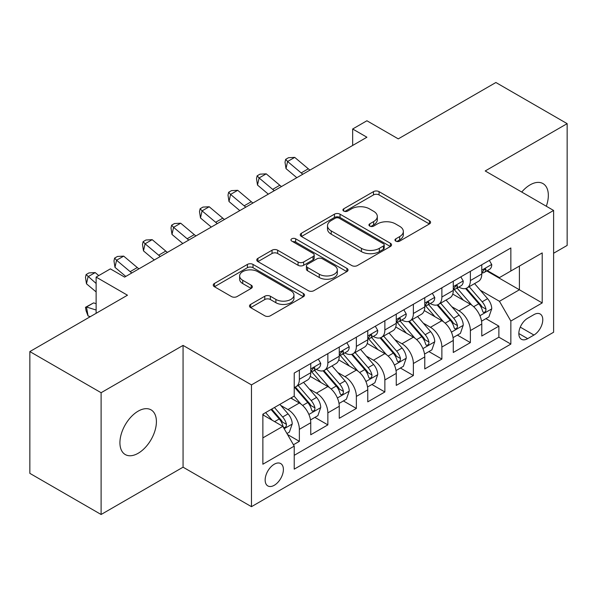 <?xml version="1.0" encoding="UTF-8"?>
<svg xmlns="http://www.w3.org/2000/svg" width="597" height="597" viewBox="0 0 597 597"><rect width="100%" height="100%" fill="white"/><g stroke="black" fill="none" stroke-linecap="round" stroke-linejoin="round"><path stroke-width="0.9" d="M395.781 241.113A2.769 1.597 0 0 0 399.699 241.113L429.422 223.95A3.955 2.284 0 0 0 430.579 222.338A3.955 2.284 0 0 0 429.422 220.718L379.065 191.644A3.955 2.284 0 0 0 373.468 191.644L343.738 208.808A2.769 1.597 0 0 0 342.924 209.935A2.769 1.597 0 0 0 343.738 211.069A2.769 1.597 0 0 0 347.655 211.069L351.506 208.846A12.664 7.313 0 0 1 369.409 208.846L373.603 211.271A12.664 7.313 0 0 1 377.311 216.442A12.664 7.313 0 0 1 373.603 221.606L369.759 223.83A2.769 1.597 0 0 0 368.946 224.957A2.769 1.597 0 0 0 369.759 226.091A2.769 1.597 0 0 0 373.677 226.091L377.52 223.868A12.664 7.313 0 0 1 395.43 223.868L399.624 226.293A12.664 7.313 0 0 1 403.333 231.464A12.664 7.313 0 0 1 399.624 236.628L395.781 238.852A2.769 1.597 0 0 0 394.968 239.979A2.769 1.597 0 0 0 395.781 241.113L395.781 238.852M138.168 453.272A25.798 14.895 120 0 0 155.019 430.541A25.798 14.895 120 0 0 151.063 409.87A25.798 14.895 120 0 0 138.168 411.146A25.798 14.895 120 0 0 121.31 433.877A25.798 14.895 120 0 0 125.266 454.556A25.798 14.895 120 0 0 138.168 453.272M546.307 206.241A25.798 14.895 120 0 0 542.994 183.592A25.798 14.895 120 0 0 530.091 184.869A25.798 14.895 120 0 0 521.726 192.047M274.269 485.286A12.903 7.448 120 0 0 282.702 473.914A12.903 7.448 120 0 0 280.724 463.578A12.903 7.448 120 0 0 274.269 464.22A12.903 7.448 120 0 0 265.844 475.585A12.903 7.448 120 0 0 267.822 485.921A12.903 7.448 120 0 0 274.269 485.286M250.643 304.395A3.955 2.284 0 0 0 249.479 306.007A3.955 2.284 0 0 0 250.643 307.627L264.769 315.783A3.955 2.284 0 0 0 270.366 315.783L303.38 296.724A3.955 2.284 0 0 0 304.537 295.105A3.955 2.284 0 0 0 303.38 293.493L253.016 264.411A3.955 2.284 0 0 0 247.419 264.411L214.405 283.478A3.955 2.284 0 0 0 213.248 285.09A3.955 2.284 0 0 0 214.405 286.709L231.472 296.56A3.955 2.284 0 0 0 237.069 296.56L251.203 288.403A3.955 2.284 0 0 0 252.359 286.784A3.955 2.284 0 0 0 251.203 285.172L242.733 280.284A10.582 6.112 0 0 1 239.636 275.963A10.582 6.112 0 0 1 246.173 270.322A10.582 6.112 0 0 1 257.703 271.642L290.858 290.784A10.582 6.112 0 0 1 293.963 295.105A10.582 6.112 0 0 1 287.426 300.754A10.582 6.112 0 0 1 275.889 299.425L270.366 296.239A3.955 2.284 0 0 0 264.769 296.239L250.643 304.395L250.643 307.627M553.613 253.247L567.15 245.427L567.15 123.646L495.891 82.505L398.266 138.87L366.909 120.766L352.655 128.997L366.909 137.228L124.624 277.105L110.37 268.874L96.124 277.105L96.124 313.313M101.109 392.714L101.109 514.495L183.063 467.182L183.063 345.402L101.109 392.714L29.85 351.573L127.474 295.209L96.124 277.105M183.063 345.402L251.471 384.893L553.613 210.457L553.613 332.238L251.471 506.674L251.471 384.893M567.15 123.646L485.204 170.958L553.613 210.457M351.782 265.546A3.955 2.284 0 0 0 357.379 265.546L390.393 246.486A3.955 2.284 0 0 0 391.55 244.867A3.955 2.284 0 0 0 390.393 243.255L340.029 214.181A3.955 2.284 0 0 0 334.439 214.181L301.418 233.24A3.955 2.284 0 0 0 300.261 234.852A3.955 2.284 0 0 0 301.418 236.472L351.782 265.546M292.873 241.71A2.769 1.597 0 0 1 295.687 242.106L295.687 238.815L346.887 268.374A3.955 2.284 0 0 1 348.044 269.986A3.955 2.284 0 0 1 346.887 271.605L313.873 290.664A3.955 2.284 0 0 1 308.276 290.664L257.911 261.59L257.911 258.359A3.955 2.284 0 0 0 256.755 259.971A3.955 2.284 0 0 0 257.911 261.59M257.911 258.359L272.045 250.203A3.955 2.284 0 0 1 277.642 250.203L298.067 261.993A3.955 2.284 0 0 0 303.657 261.993L313.029 256.583A3.955 2.284 0 0 0 314.194 254.964A3.955 2.284 0 0 0 313.029 253.352L291.769 241.076A2.769 1.597 0 0 1 290.955 239.942A2.769 1.597 0 0 1 292.664 238.464A2.769 1.597 0 0 1 295.687 238.815M101.109 514.495L29.85 473.354L29.85 351.573M293.44 444.758L299.358 441.347L287.523 434.512M280.799 405.453L287.955 409.579A16.126 9.306 60 0 1 299.358 429.333L310.753 422.751L310.753 434.758L327.857 424.885L314.888 417.4M309.298 388.99L316.455 393.124A16.126 9.306 60 0 1 327.857 412.87L339.26 406.288L339.26 418.303L356.364 408.43L343.394 400.945M337.805 372.535L344.962 376.67A16.126 9.306 60 0 1 356.364 396.415L367.767 389.834L367.767 401.848L384.864 391.975L371.901 384.483M366.312 356.081L373.468 360.215A16.126 9.306 60 0 1 384.864 379.961L396.266 373.379L396.266 385.393L413.37 375.52L400.4 368.028M394.811 339.626L401.968 343.753A16.126 9.306 60 0 1 413.37 363.506L424.773 356.924L424.773 368.939L441.877 359.058L428.907 351.573M423.318 323.171L430.474 327.298A16.126 9.306 60 0 1 441.877 347.051L453.28 340.462L453.28 352.476L470.376 342.603L470.376 330.589A16.126 9.306 -120 0 0 458.981 310.843L451.817 306.709M457.406 335.118L470.376 342.603M310.753 422.751A16.126 9.306 -120 0 0 299.358 402.997L290.806 398.065M339.26 406.288A16.126 9.306 -120 0 0 327.857 386.543L310.231 376.364M367.767 389.834A16.126 9.306 -120 0 0 356.364 370.088L338.738 359.909M396.266 373.379A16.126 9.306 -120 0 0 384.864 353.633L367.237 343.454M424.773 356.924A16.126 9.306 -120 0 0 413.37 337.171L395.744 326.999M453.28 340.462A16.126 9.306 -120 0 0 441.877 320.716L424.251 310.537M533.942 314.626L527.673 318.246A12.5 7.216 120 0 0 519.509 329.26A12.5 7.216 120 0 0 521.427 339.275A12.5 7.216 120 0 0 527.673 338.656L533.942 335.036A12.5 7.216 120 0 0 542.106 324.022A12.5 7.216 120 0 0 540.188 314.007A12.5 7.216 120 0 0 533.942 314.626M262.867 437.885L282.821 426.37L294.224 446.116L294.224 469.152L510.853 344.088L510.853 321.044L499.45 301.298L480.324 290.254M294.224 446.116L262.867 464.22L262.867 414.191L294.224 396.087L294.224 373.05L510.853 247.979L510.853 271.016L542.21 252.912L542.21 302.94L510.853 321.044M316.306 369.342L316.455 369.431A16.126 9.306 60 0 0 324.522 370.23L335.924 363.64A16.126 9.306 -120 0 0 339.26 356.26L339.26 347.044M344.812 352.887L344.962 352.969A16.126 9.306 60 0 0 353.021 353.767L364.424 347.185A16.126 9.306 -120 0 0 367.767 339.805L367.767 330.589M373.319 336.432L373.468 336.514A16.126 9.306 60 0 0 381.528 337.312L392.93 330.731A16.126 9.306 -120 0 0 396.266 323.35L396.266 314.134M401.818 319.97L401.968 320.059A16.126 9.306 60 0 0 410.035 320.858L421.43 314.276A16.126 9.306 -120 0 0 424.773 306.895L424.773 297.679M430.325 303.515L430.474 303.604A16.126 9.306 60 0 0 438.534 304.403L449.937 297.821A16.126 9.306 -120 0 0 453.28 290.433L453.28 281.217M294.224 455.332L498.883 337.171L498.883 326.149L481.779 336.021L481.779 324.007A16.126 9.306 -120 0 0 470.376 304.261L452.75 294.082M458.832 287.06L458.981 287.142A16.126 9.306 -120 0 0 467.041 287.941A16.126 9.306 -120 0 0 470.376 280.56L470.376 271.344M467.041 287.941L478.443 281.359A16.126 9.306 -120 0 0 481.779 273.978L481.779 264.762M299.358 370.088L299.358 379.304A16.126 9.306 60 0 1 296.015 386.684A16.126 9.306 60 0 1 294.224 387.334M296.015 386.684L307.418 380.102A16.126 9.306 -120 0 0 310.753 372.722L310.753 363.506M327.857 353.625L327.857 362.842A16.126 9.306 60 0 1 324.522 370.23M356.364 337.171L356.364 346.387A16.126 9.306 60 0 1 353.021 353.767M384.864 320.716L384.864 329.932A16.126 9.306 60 0 1 381.528 337.312M413.37 304.261L413.37 313.477A16.126 9.306 60 0 1 410.035 320.858M441.877 287.799L441.877 297.015A16.126 9.306 60 0 1 438.534 304.403M441.877 347.051L441.877 359.058M413.37 363.506L413.37 375.52M384.864 379.961L384.864 391.975M356.364 396.415L356.364 408.43M327.857 412.87L327.857 424.885M299.358 429.333L299.358 441.347M282.821 426.37L262.867 414.848M499.45 301.298L519.405 289.776L519.405 266.083L542.21 252.912M486.764 270.934L542.21 302.94M487.331 270.605L499.45 277.598L510.853 271.016M183.063 467.182L251.471 506.674M352.655 128.997L352.655 145.452M485.913 318.656L498.883 326.149M498.883 337.171L510.853 344.088M396.886 241.501L399.624 239.919A12.664 7.313 0 0 0 403.333 234.755L403.333 231.464M377.311 216.442L377.311 219.733A12.664 7.313 0 0 1 373.603 224.897L370.864 226.479M429.37 223.979L379.065 194.935A3.955 2.284 0 0 0 373.468 194.935L344.842 211.457M390.341 246.516L340.029 217.472A3.955 2.284 0 0 0 334.439 217.472L301.47 236.502M383.401 246.001A2.769 1.597 0 0 0 384.207 244.867A2.769 1.597 0 0 0 383.401 243.74L339.193 218.218A2.769 1.597 0 0 0 335.275 218.218L331.216 220.562A12.664 7.313 0 0 0 327.507 225.726A12.664 7.313 0 0 0 331.216 230.897L361.439 248.345A12.664 7.313 0 0 0 379.341 248.345L383.401 246.001L383.401 249.292A2.769 1.597 0 0 0 384.207 248.158L384.207 244.867M327.507 225.726L327.507 229.017A12.664 7.313 0 0 0 331.216 234.188L331.216 230.897M383.401 249.292L379.341 251.635A12.664 7.313 0 0 1 361.439 251.635L331.216 234.188M257.964 261.62L272.045 253.494L272.045 250.203M314.194 254.964L314.194 258.255A3.955 2.284 0 0 1 313.029 259.874L303.657 265.284A3.955 2.284 0 0 1 298.067 265.284L277.642 253.494A3.955 2.284 0 0 0 272.045 253.494M295.687 242.106L346.835 271.635M319.261 274.224A10.582 6.112 0 0 0 330.79 275.553A10.582 6.112 0 0 0 337.327 269.904A10.582 6.112 0 0 0 334.223 265.583L322.544 258.844A3.955 2.284 0 0 0 316.947 258.844L307.574 264.255A3.955 2.284 0 0 0 306.418 265.866A3.955 2.284 0 0 0 307.574 267.486L319.261 274.224L319.261 277.515A10.582 6.112 0 0 0 330.79 278.844A10.582 6.112 0 0 0 337.327 273.195L337.327 269.904M306.418 265.866L306.418 269.157A3.955 2.284 0 0 0 307.574 270.777L307.574 267.486M319.261 277.515L307.574 270.777M293.963 295.105L293.963 298.396A10.582 6.112 0 0 1 287.426 304.045A10.582 6.112 0 0 1 275.889 302.716L270.366 299.53A3.955 2.284 0 0 0 264.769 299.53L250.695 307.656M239.636 275.963L239.636 279.254A10.582 6.112 0 0 0 242.733 283.575L242.733 280.284M251.15 288.433L242.733 283.575M303.328 296.754L253.016 267.702A3.955 2.284 0 0 0 247.419 267.702L214.457 286.739M481.54 321.186L488.906 316.932L491.756 308.701A10.679 6.164 -120 0 0 487.592 298.672L474.57 283.597M471.966 305.306L457.078 288.067M463.496 300.284L454.854 290.284A25.596 14.776 -120 0 0 454.063 289.388M465.585 288.523L478.757 303.776A10.679 6.164 60 0 1 482.57 311.134L483.346 312.403L484.786 312.194L485.757 311.022L485.988 309.156A10.679 6.164 -120 0 0 482.182 301.798L469.16 286.724M466.361 288.276L480.518 304.664A5.44 3.142 60 0 1 481.891 306.791L485.988 309.156M489.331 260.404L491.756 264.598A10.679 6.164 60 0 1 489.547 269.322L484.13 272.448A10.679 6.164 -120 0 0 485.988 269.993L485.764 269.046L484.428 269.307L482.57 271.963A10.679 6.164 60 0 1 481.779 273.486M482.137 272.948L482.182 272.948A10.679 6.164 -120 0 0 484.13 272.448M302.851 174.205A20.156 11.634 60 0 1 301.179 172.921L287.59 161.496L286.008 168.608L296.813 177.69M309.977 170.093A20.156 11.634 60 0 1 308.306 168.802L294.717 157.384L287.59 161.496L285.642 159.362L288.493 157.712L294.717 157.384M286.008 168.608L285.008 162.205L285.642 159.362M453.033 337.641L460.399 333.387L463.25 325.156A10.679 6.164 -120 0 0 459.093 315.126L446.071 300.052M443.459 321.761L428.571 304.522M434.989 316.738L426.348 306.739A25.596 14.776 -120 0 0 425.557 305.851M437.086 304.977L450.257 320.231A10.679 6.164 60 0 1 454.063 327.589L454.839 328.857L456.287 328.656L457.25 327.477L457.481 325.611A10.679 6.164 -120 0 0 453.675 318.253L440.653 303.179M437.855 304.731L452.011 321.119A5.44 3.142 60 0 1 453.384 323.246L457.481 325.611M424.534 354.096L431.9 349.842L434.75 341.618A10.679 6.164 -120 0 0 430.586 331.589L417.564 316.507M414.952 338.215L400.072 320.985M406.482 333.201L397.848 323.193A25.596 14.776 -120 0 0 397.05 322.305M408.579 321.44L421.751 336.686A10.679 6.164 60 0 1 425.564 344.044L426.34 345.312L427.78 345.111L428.75 343.932L428.982 342.074A10.679 6.164 -120 0 0 425.176 334.716L412.146 319.634M409.355 321.186L423.504 337.574A5.44 3.142 60 0 1 424.877 339.7L428.982 342.074M396.027 370.558L403.393 366.304L406.244 358.073A10.679 6.164 -120 0 0 402.087 348.044L389.057 332.962M386.453 354.67L371.565 337.439M377.983 349.655L369.342 339.648A25.596 14.776 -120 0 0 368.55 338.76M380.073 337.895L393.251 353.14A10.679 6.164 60 0 1 397.057 360.506L397.833 361.767L399.274 361.566L400.244 360.394L400.475 358.528A10.679 6.164 -120 0 0 396.669 351.17L383.647 336.089M380.849 337.641L395.005 354.028A5.44 3.142 60 0 1 396.378 356.163L400.475 358.528M367.528 387.013L374.894 382.759L377.737 374.528A10.679 6.164 -120 0 0 373.58 364.498L360.558 349.424M357.946 371.125L343.066 353.894M349.476 366.11L340.835 356.111A25.596 14.776 -120 0 0 340.044 355.215M351.573 354.349L364.745 369.603A10.679 6.164 60 0 1 368.55 376.961L369.327 378.229L370.774 378.02L371.737 376.849L371.976 374.983A10.679 6.164 -120 0 0 368.162 367.625L355.14 352.551M352.349 354.103L366.498 370.491A5.44 3.142 60 0 1 367.871 372.618L371.976 374.983M460.832 276.859L463.25 281.053A10.679 6.164 60 0 1 461.041 285.784L455.623 288.911A10.679 6.164 -120 0 0 457.481 286.448L457.257 285.5L455.921 285.769L454.063 288.426A10.679 6.164 60 0 1 453.28 289.941M453.63 289.411L453.675 289.411A10.679 6.164 -120 0 0 455.623 288.911M274.351 190.667A20.156 11.634 60 0 1 272.672 189.376L259.091 177.958L257.501 185.063L268.314 194.152M281.478 186.548A20.156 11.634 60 0 1 279.799 185.257L266.217 173.839L259.091 177.958L257.135 175.816L259.986 174.175L266.217 173.839M257.501 185.063L256.501 178.66L257.135 175.816M432.325 293.314L434.75 297.515A10.679 6.164 60 0 1 432.534 302.239L427.124 305.365A10.679 6.164 -120 0 0 428.982 302.903L428.758 301.955L427.422 302.224L425.564 304.88A10.679 6.164 60 0 1 424.773 306.395M425.131 305.865L425.176 305.865A10.679 6.164 -120 0 0 427.124 305.365M245.845 207.122A20.156 11.634 60 0 1 244.166 205.831L230.584 194.413L229.002 201.525L239.807 210.607M252.971 203.002A20.156 11.634 60 0 1 251.292 201.719L237.71 190.301L230.584 194.413L228.636 192.271L231.487 190.63L237.71 190.301M229.002 201.525L228.002 195.115L228.636 192.271M403.826 309.776L406.244 313.97A10.679 6.164 60 0 1 404.035 318.694L398.617 321.82A10.679 6.164 -120 0 0 400.475 319.358L400.251 318.41L398.915 318.679L397.057 321.335A10.679 6.164 60 0 1 396.266 322.858M396.624 322.32L396.669 322.32A10.679 6.164 -120 0 0 398.617 321.82M217.338 223.577A20.156 11.634 60 0 1 215.666 222.285L202.077 210.868L200.495 217.98L211.301 227.061M224.465 219.465A20.156 11.634 60 0 1 222.793 218.174L209.204 206.756L202.077 210.868L200.129 208.734L202.98 207.084L209.204 206.756M200.495 217.98L199.495 211.577L200.129 208.734M375.319 326.231L377.737 330.425A10.679 6.164 60 0 1 375.528 335.148L370.11 338.275A10.679 6.164 -120 0 0 371.976 335.82L371.744 334.872L370.416 335.133L368.55 337.79A10.679 6.164 60 0 1 367.767 339.312M368.118 338.775L368.162 338.775A10.679 6.164 -120 0 0 370.11 338.275M188.839 240.031A20.156 11.634 60 0 1 187.16 238.748L173.578 227.323L171.996 234.434L182.801 243.516M195.965 235.919A20.156 11.634 60 0 1 194.286 234.628L180.704 223.211L173.578 227.323L171.623 225.188L174.473 223.539L180.704 223.211M171.996 234.434L170.996 228.032L171.623 225.188M339.021 403.468L346.387 399.214L349.238 390.983A10.679 6.164 -120 0 0 345.073 380.953L332.051 365.879M329.44 387.587L314.559 370.349M320.97 382.565L312.335 372.565A25.596 14.776 -120 0 0 311.537 371.677M323.067 370.804L336.238 386.058A10.679 6.164 60 0 1 340.051 393.416L340.827 394.684L342.268 394.483L343.238 393.304L343.469 391.438A10.679 6.164 -120 0 0 339.663 384.08L326.634 369.006M323.843 370.558L337.999 386.946A5.44 3.142 60 0 1 339.365 389.072L343.469 391.438M346.812 342.685L349.238 346.879A10.679 6.164 60 0 1 347.021 351.611L341.611 354.737A10.679 6.164 -120 0 0 343.469 352.275L343.245 351.327L341.909 351.596L340.051 354.252A10.679 6.164 60 0 1 339.26 355.767M339.618 355.237L339.663 355.237A10.679 6.164 -120 0 0 341.611 354.737M160.332 256.494A20.156 11.634 60 0 1 158.66 255.203L145.071 243.785L143.489 250.889L154.295 259.979M167.458 252.374A20.156 11.634 60 0 1 165.779 251.083L152.198 239.666L145.071 243.785L143.123 241.643L145.974 240.001L152.198 239.666M143.489 250.889L142.489 244.486L143.123 241.643M310.515 419.922L317.88 415.669L320.731 407.445A10.679 6.164 -120 0 0 316.574 397.415L303.552 382.334M300.94 404.042L294.12 396.147M292.47 399.027L291.358 397.744M294.56 387.259L307.739 402.512A10.679 6.164 60 0 1 311.544 409.87L312.321 411.139L313.768 410.937L314.731 409.758L314.962 407.9A10.679 6.164 -120 0 0 311.156 400.542L298.134 385.461M295.336 387.013L309.492 403.4A5.44 3.142 60 0 1 310.865 405.527L314.962 407.9M318.313 359.14L320.731 363.342A10.679 6.164 60 0 1 318.522 368.065L313.104 371.192A10.679 6.164 -120 0 0 314.962 368.73L314.738 367.782L313.403 368.05L311.544 370.707A10.679 6.164 60 0 1 310.753 372.222M311.112 371.692L311.156 371.692A10.679 6.164 -120 0 0 313.104 371.192M131.833 272.948A20.156 11.634 60 0 1 130.153 271.657L116.564 260.24L114.982 267.352L125.795 276.433M138.952 268.829A20.156 11.634 60 0 1 137.28 267.546L123.691 256.128L116.564 260.24L114.617 258.098L117.467 256.456L123.691 256.128M114.982 267.352L113.982 260.941L114.617 258.098M286.956 433.526L289.381 432.131L292.231 423.9A10.679 6.164 -120 0 0 288.067 413.87L279.866 404.378M272.217 420.243L265.62 412.602M263.964 415.482L262.867 414.214M271.031 409.475L279.232 418.967A10.679 6.164 60 0 1 283.038 426.333L283.821 427.594L285.262 427.392L286.224 426.221L286.463 424.355A10.679 6.164 -120 0 0 282.65 416.997L274.456 407.505M271.695 409.094L280.986 419.855A5.44 3.142 60 0 1 282.359 421.989L286.463 424.355M90.334 316.649L88.065 315.94L86.117 310.888L85.483 307.313L93.61 302.888L96.124 303.679M93.61 302.888L86.483 307L96.124 310.03M85.483 307.313L86.483 307L88.065 315.94M98.759 275.583L95.192 272.583L88.065 276.695L86.483 283.806L96.124 291.911M96.124 283.471L86.117 274.56L88.96 272.911L95.192 272.583M86.483 283.806L85.483 277.404L86.117 274.56M287.955 409.579L299.358 402.997M316.455 393.124L327.857 386.543M344.962 376.67L356.364 370.088M373.468 360.215L384.864 353.633M401.968 343.753L413.37 337.171M430.474 327.298L441.877 320.716M458.981 310.843L470.376 304.261M470.376 280.56L481.779 273.978M299.358 379.304L310.753 372.722M327.857 362.842L339.26 356.26M356.364 346.387L367.767 339.805M384.864 329.932L396.266 323.35M413.37 313.477L424.773 306.895M441.877 297.015L453.28 290.433M470.376 330.589L481.779 324.007M520.271 327.141L533.942 335.036M518.838 333.551L527.673 338.656M399.624 239.919L399.624 236.628M369.759 226.091L369.759 223.83M373.603 224.897L373.603 221.606M343.738 211.069L343.738 208.808M373.468 194.935L373.468 191.644M379.065 194.935L379.065 191.644M429.422 223.95L429.422 220.718M301.418 236.472L301.418 233.24M334.439 217.472L334.439 214.181M340.029 217.472L340.029 214.181M390.393 246.486L390.393 243.255M361.439 251.635L361.439 248.345M379.341 251.635L379.341 248.345M277.642 253.494L277.642 250.203M298.067 265.284L298.067 261.993M303.657 265.284L303.657 261.993M313.029 259.874L313.029 256.583M346.887 271.605L346.887 268.374M264.769 299.53L264.769 296.239M270.366 299.53L270.366 296.239M275.889 302.716L275.889 299.425M251.203 288.403L251.203 285.172M214.405 286.709L214.405 283.478M247.419 267.702L247.419 264.411M253.016 267.702L253.016 264.411M303.38 296.724L303.38 293.493M479.913 315.709L491.689 308.91M482.182 301.798L487.592 298.672M473.667 306.716L478.757 303.776M491.689 264.478L481.779 270.195M301.179 172.921L308.306 168.802M484.607 269.195L485.988 269.993M451.407 332.163L463.182 325.365M453.675 318.253L459.093 315.126M445.161 323.171L450.257 320.231M422.907 348.618L434.676 341.82M425.176 334.716L430.586 331.589M416.654 339.626L421.751 336.686M394.401 365.073L406.176 358.282M396.669 351.17L402.087 348.044M388.154 356.088L393.251 353.14M365.894 381.535L377.67 374.737M368.162 367.625L373.58 364.498M359.648 372.543L364.745 369.603M463.182 280.933L453.28 286.65M272.672 189.376L279.799 185.257M456.108 285.65L457.481 286.448M434.676 297.388L424.773 303.104M244.166 205.831L251.292 201.719M427.601 302.104L428.982 302.903M406.176 313.843L396.266 319.567M215.666 222.285L222.793 218.174M399.094 318.567L400.475 319.358M377.67 330.305L367.767 336.021M187.16 238.748L194.286 234.628M370.595 335.021L371.976 335.82M337.395 397.99L349.163 391.192M339.663 384.08L345.073 380.953M331.148 388.998L336.238 386.058M349.163 346.76L339.26 352.476M158.66 255.203L165.779 251.083M342.088 351.476L343.469 352.275M308.888 414.445L320.664 407.647M311.156 400.542L316.574 397.415M302.642 405.453L307.739 402.512M320.664 363.215L310.753 368.931M130.153 271.657L137.28 267.546M313.589 367.931L314.962 368.73M284.179 428.713L292.157 424.109M282.65 416.997L288.067 413.87M274.62 421.631L279.232 418.967"/></g></svg>
